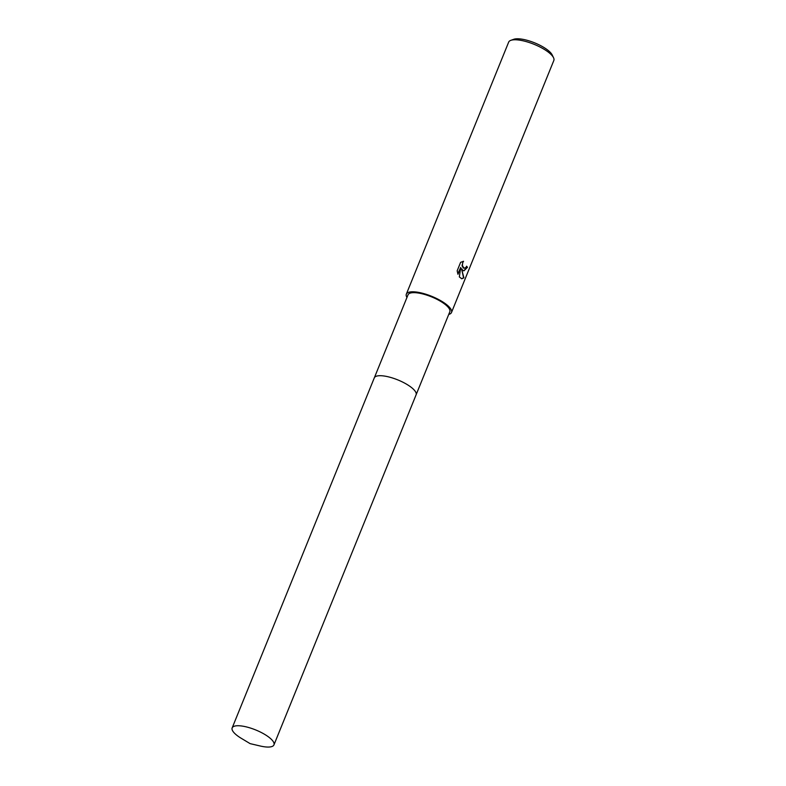 <?xml version="1.0" encoding="UTF-8"?>
<svg xmlns="http://www.w3.org/2000/svg" width="786" height="786" viewBox="0 0 786 786"><rect width="100%" height="100%" fill="white"/><g stroke="black" fill="none" stroke-linecap="round" stroke-linejoin="round"><path stroke-width="1.18" d="M415.539 391.801A22.548 6.966 -157.9 0 0 413.308 389.109A22.548 6.966 -157.9 0 0 394.926 378.803A22.548 6.966 -157.9 0 0 376.808 376.081M413.308 389.109A22.548 6.966 -157.9 0 0 392.862 378.105A22.548 6.966 -157.9 0 0 375.158 376.818M416.128 394.729L449.808 311.796A22.548 6.966 -157.9 0 0 447.028 306.059A22.548 6.966 -157.9 0 0 424.627 294.455A22.548 6.966 -157.9 0 0 408.022 294.829L374.352 377.761M463.033 270.482L461.529 268.714L463.907 277.822L461.765 278.784L459.338 276.918L460.753 267.407L457.973 274.275L457.167 270.816L460.606 262.337L463.563 261.296L462.689 262.632L462.404 265.609L463.956 268.203L465.833 267.584L466.619 266.208A24.376 7.536 22.1 0 1 467.474 267.319L463.917 270.846L463.033 270.482M448.727 314.449A24.376 7.536 -157.9 0 0 451.498 312.484L553.835 60.463A24.376 7.536 -157.9 0 0 553.531 57.702A24.376 7.536 -157.9 0 0 550.829 54.263A24.376 7.536 -157.9 0 0 530.353 42.906A24.376 7.536 -157.9 0 0 510.812 40.351A24.376 7.536 -157.9 0 0 508.67 42.12L406.333 294.141A24.376 7.536 -157.9 0 0 406.952 297.481M451.498 312.484A24.376 7.536 -157.9 0 0 448.501 306.285A24.376 7.536 -157.9 0 0 424.283 293.738A24.376 7.536 -157.9 0 0 406.333 294.141M553.531 57.702L552.175 54.912A21.939 6.779 -157.9 0 0 549.748 51.817A21.939 6.779 -157.9 0 0 531.307 41.599A21.939 6.779 -157.9 0 0 513.73 39.3L510.812 40.351M463.76 270.816L467.13 267.269A23.973 7.408 -157.9 0 0 466.52 266.434M461.608 278.745L463.563 277.772L461.529 268.714M464.162 268.281L463.18 267.849L462.07 265.56L463.151 261.335M457.806 273.803L460.753 267.407M263.791 746.7A22.548 6.966 -157.9 0 0 273.95 744.882A22.548 6.966 -157.9 0 0 264.597 734.33A22.548 6.966 -157.9 0 0 242.324 726.097A22.548 6.966 -157.9 0 0 232.165 727.915A22.548 6.966 -157.9 0 0 241.302 738.339L250.125 743.635L260.127 745.983A22.548 6.966 -157.9 0 0 263.791 746.7M273.95 744.882L416.089 394.847A22.548 6.966 -157.9 0 0 406.735 384.295A22.548 6.966 -157.9 0 0 384.452 376.062A22.548 6.966 -157.9 0 0 374.293 377.879L232.165 727.915"/></g></svg>
